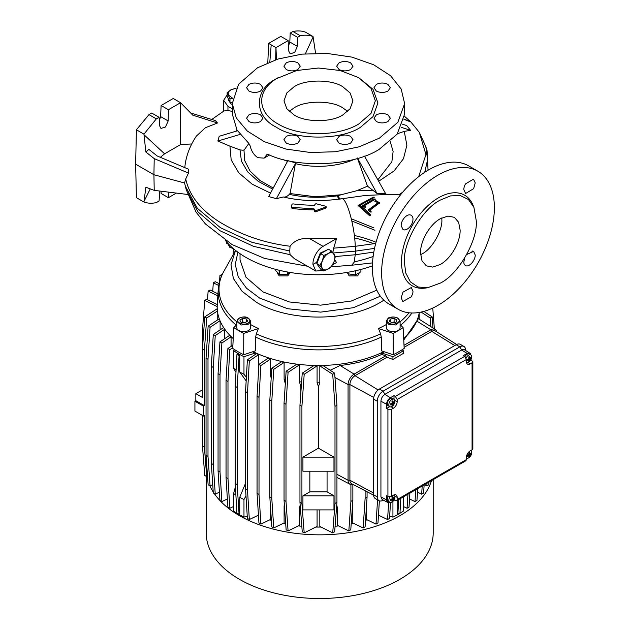 <?xml version="1.0" encoding="UTF-8"?>
<svg xmlns="http://www.w3.org/2000/svg" width="630" height="630" viewBox="0 0 630 630"><rect width="100%" height="100%" fill="white"/><g stroke="black" fill="none" stroke-linecap="round" stroke-linejoin="round"><path stroke-width="0.94" d="M383.883 300.195L380.339 302.368C348.122 321.954 288.784 321.954 256.567 302.368L242.109 291.343L233.368 278.476L230.997 264.718L235.565 250.417M376.803 290.154L351.359 301.006L320.56 305.164L289.414 301.967L262.993 291.918L245.999 277.231L240.03 259.906L240.03 253.701M228.021 244.07L229.792 247.346L233.029 248.314M233.289 248.535L229.792 247.346M357.675 275.885L349.146 275.885L357.675 275.885L359.447 272.609M277.46 272.333L277.46 273.42L279.232 275.885L287.76 275.885L289.524 273.42L289.524 272.357L287.375 274.483L287.375 271.971M287.76 275.885L279.232 275.885M206.199 476.304L206.199 532.972A113.495 65.528 0 0 0 239.439 579.309A113.495 65.528 0 0 0 399.948 579.309A113.495 65.528 0 0 0 433.196 532.972L433.196 479.627M431.495 480.611A113.495 65.528 180 0 1 353.887 531.791A113.495 65.528 180 0 1 239.439 515.639A113.495 65.528 180 0 1 214.31 493.629M378.976 515.427A100.831 58.212 180 0 1 378.433 515.655M367.125 519.845A100.831 58.212 180 0 1 365.534 520.341M353.753 523.396A100.831 58.212 180 0 1 351.193 523.924M338.586 525.9A100.831 58.212 180 0 1 335.081 526.278M321.056 527.058A100.831 58.212 180 0 1 315.85 527.058M301.817 526.278A100.831 58.212 180 0 1 298.321 525.9M285.713 523.924A100.831 58.212 180 0 1 283.154 523.396M271.365 520.341A100.831 58.212 180 0 1 269.782 519.845M258.473 515.655A100.831 58.212 180 0 1 257.93 515.427M379.37 500.85L377.968 522.987L376.016 524.113L366.274 519.435L366.274 509.245M363.156 527.948L365.116 498.338L367.07 497.212L365.109 526.822L363.156 527.948L352.8 522.931L352.8 506A100.831 58.212 180 0 1 352.454 506.079M348.831 530.933L350.91 501.393L352.863 500.267L350.776 529.806L348.831 530.933L337.515 525.381L337.515 508.434A100.831 58.212 180 0 1 336.459 508.552M332.711 532.885L334.995 503.465L336.94 502.338L334.656 531.759L332.711 532.885L319.82 526.436L319.82 509.898M317.079 509.898L317.079 526.436L304.195 532.885L301.912 503.465L301.912 406.358L304.195 374.299L317.079 365.865L317.079 382.82A100.831 58.212 0 0 0 319.82 382.82L318.449 386.536L318.449 448.174L302.943 457.128L302.943 471.201L333.963 471.201L333.963 457.128L318.449 448.174M300.447 508.552A100.831 58.212 180 0 1 299.392 508.434L299.392 525.381L288.075 530.933L285.996 501.393L285.996 404.287L288.075 372.346L299.392 364.833L299.392 381.78A100.831 58.212 0 0 0 301.62 382.008M284.453 506.079A100.831 58.212 180 0 1 284.106 506L284.106 522.931L273.743 527.948L271.79 498.338L271.79 401.231L273.743 369.361L284.106 362.415L284.106 379.347A100.831 58.212 0 0 0 285.579 379.646M270.632 509.245L270.632 519.435L260.891 524.113L259.009 494.455L259.009 397.357L260.891 365.526L270.632 358.95L270.632 375.866A100.831 58.212 0 0 0 271.317 376.079M252.575 351.8A100.831 58.212 0 0 0 255.181 353.052L255.181 354.532M258.442 515.183L249.33 519.529L247.385 518.403L245.542 488.723L245.542 391.616L247.385 359.817L256.473 353.658L258.694 354.603L258.694 368.582M260.891 524.113L258.938 522.987L257.056 493.329L257.056 396.231L258.938 364.4L268.128 358.194L270.632 358.95M273.743 527.948L271.798 526.822L269.837 497.212L269.837 400.105L271.798 368.235L281.279 361.88L284.106 362.415M288.075 530.933L286.13 529.806L284.043 500.267L284.043 403.161L286.13 371.22L296.171 364.557L299.392 364.833M304.195 532.885L302.243 531.759L299.959 502.338L299.959 405.232L302.243 373.173L313.307 365.935L317.079 365.865M334.995 503.465L334.995 406.358L332.711 374.299L319.82 365.865L319.82 382.82M319.82 365.865L323.599 365.935L334.656 373.173L336.94 405.232L336.94 502.338M330.183 370.243L340.137 365.495C355.541 363.746 369.4 360.053 381.725 354.406L381.725 353.052A100.831 58.212 0 0 0 384.332 351.8M403.751 340.066L418.367 318.693L435.251 329.427A8.529 4.922 -60 0 1 436.779 331.876M419.147 313.173L419.147 319.19M419.281 312.433A101.257 58.464 180 0 1 403.68 338.593M383.875 351.65A101.257 58.464 180 0 1 253.032 351.65M380.599 333.876L378.504 328.506L393.136 333.388L393.214 354.761L381.591 350.886L381.276 337.113L380.599 333.876A99.453 57.417 180 0 1 256.308 333.876L258.394 328.506L243.771 333.388L243.692 354.761L255.315 350.886L255.63 337.113L256.308 333.876M250.598 324.552A97.036 56.023 0 0 0 258.394 328.506M378.504 328.506A97.036 56.023 0 0 0 386.308 324.552M393.136 333.388A112.896 65.181 -0 0 0 398.278 330.592A112.896 65.181 -0 0 0 403.113 327.624L404.184 348.429A113.754 65.678 -0 0 1 398.885 351.705A113.754 65.678 -0 0 1 393.214 354.761M248.582 330.474A6.891 3.977 180 0 1 241.062 331.341A6.891 3.977 180 0 1 236.809 327.663L236.809 321.332L241.062 325.009L248.582 324.143L250.598 321.332L250.598 327.663A6.891 3.977 180 0 1 248.582 330.474M400.097 327.663A6.891 3.977 180 0 1 395.837 331.341A6.891 3.977 180 0 1 388.324 330.474A6.891 3.977 180 0 1 386.308 327.663L386.308 321.332L388.497 324.237L395.947 324.978L400.097 321.332L400.097 327.663M470.815 450.6L470.736 450.552A4.308 2.489 -60 0 1 470.815 450.6A4.308 2.489 -60 0 1 471.712 452.576A4.308 2.489 -60 0 1 468.665 457.852A4.308 2.489 -60 0 1 466.507 458.065A4.308 2.489 -60 0 1 466.428 458.01L466.507 458.065M388.214 496.519A4.308 2.489 120 0 0 387.308 499.543A4.308 2.489 120 0 0 388.206 501.512L389.726 502.394A4.308 2.489 -60 0 1 388.836 500.417A4.308 2.489 -60 0 1 390.19 496.708M394.034 494.928L394.002 494.904A4.308 2.489 -60 0 1 394.034 494.928A4.308 2.489 -60 0 1 394.931 496.905A4.308 2.489 -60 0 1 391.884 502.181A4.308 2.489 -60 0 1 389.726 502.394M389.765 502.417A5.324 3.071 -60 0 1 387.765 502.425A5.324 3.071 -60 0 1 386.599 499.952L386.599 495.731L387.923 496.393L391.514 496.29L391.514 409.279L387.923 409.248L386.599 408.476L386.599 404.255A5.324 3.071 -60 0 1 390.356 397.743L394.018 395.632L394.018 399.223L392.514 398.357A4.308 2.489 120 0 0 389.19 399.507A4.308 2.489 120 0 0 387.308 403.846A4.308 2.489 120 0 0 388.206 405.815L389.726 406.697A4.308 2.489 -60 0 1 388.836 404.728A4.308 2.489 -60 0 1 391.884 399.444A4.308 2.489 -60 0 1 394.034 399.231A4.308 2.489 -60 0 1 394.931 401.208A4.308 2.489 -60 0 1 391.884 406.484A4.308 2.489 -60 0 1 389.726 406.697M466.129 358.147A4.308 2.489 -60 0 1 468.665 355.115A4.308 2.489 -60 0 1 470.815 354.903L469.295 354.021A4.308 2.489 120 0 0 464.979 356.533M470.815 354.903A4.308 2.489 -60 0 1 471.712 356.879A4.308 2.489 -60 0 1 468.665 362.155A4.308 2.489 -60 0 1 466.507 362.368A4.308 2.489 -60 0 1 466.468 362.344L466.507 362.368M468.752 457.12A7.93 6.253 35.1 0 0 469.208 456.884A7.93 6.253 35.1 0 0 469.633 456.608A8.048 5.426 60 0 0 470.019 455.435L470.295 454.954A8.048 5.418 180 0 0 471.122 454.033A7.93 6.253 -155.1 0 0 471.122 453.009A8.048 3.804 -0 0 1 470.295 453.655L470.019 453.498A8.048 4.615 51.4 0 0 469.633 452.151A7.93 1.677 158.8 0 1 469.208 452.411A7.93 1.677 158.8 0 1 468.752 452.671A8.048 4.615 -111.4 0 1 468.893 454.143L468.618 454.624A8.048 4.615 -8.6 0 1 467.263 455.238A7.93 1.677 81.2 0 1 467.263 456.262A8.048 4.615 -171.4 0 0 468.618 455.923L468.893 456.081A8.048 3.804 -120 0 1 468.752 457.12M467.578 455.112L468.893 456.081M391.97 501.448A7.93 6.253 35.1 0 0 392.427 501.212A7.93 6.253 35.1 0 0 392.852 500.937A8.048 5.426 60 0 0 393.238 499.763L393.514 499.283A8.048 5.418 180 0 0 394.341 498.369A7.93 6.253 -155.1 0 0 394.341 497.338A8.048 3.804 -0 0 1 393.514 497.983L393.238 497.826A8.048 4.615 51.4 0 0 392.852 496.487A7.93 1.677 158.8 0 1 392.427 496.739A7.93 1.677 158.8 0 1 391.97 496.999A8.048 4.615 -111.4 0 1 392.112 498.48L391.836 498.952A8.048 4.615 -8.6 0 1 390.482 499.566A7.93 1.677 81.2 0 1 390.482 500.59A8.048 4.615 -171.4 0 0 391.836 500.252L392.112 500.409A8.048 3.804 -120 0 1 391.97 501.448M390.797 499.44L392.112 500.409M391.97 405.752A7.93 6.253 35.1 0 0 392.427 405.515A7.93 6.253 35.1 0 0 392.852 405.24A8.048 5.426 60 0 0 393.238 404.066L393.514 403.586A8.048 5.418 180 0 0 394.341 402.672A7.93 6.253 -155.1 0 0 394.341 401.649A8.048 3.804 -0 0 1 393.514 402.286L393.238 402.129A8.048 4.615 51.4 0 0 392.852 400.79A7.93 1.677 158.8 0 1 392.427 401.042A7.93 1.677 158.8 0 1 391.97 401.302A8.048 4.615 -111.4 0 1 392.112 402.783L391.836 403.255A8.048 4.615 -8.6 0 1 390.482 403.869A7.93 1.677 81.2 0 1 390.482 404.893A8.048 4.615 -171.4 0 0 391.836 404.555L392.112 404.712A8.048 3.804 -120 0 1 391.97 405.752M390.797 403.743L392.112 404.712M468.752 361.423A7.93 6.253 35.1 0 0 469.208 361.187A7.93 6.253 35.1 0 0 469.633 360.911A8.048 5.426 60 0 0 470.019 359.738L470.295 359.257A8.048 5.418 180 0 0 471.122 358.344A7.93 6.253 -155.1 0 0 471.122 357.312A8.048 3.804 -0 0 1 470.295 357.958L470.019 357.801A8.048 4.615 51.4 0 0 469.633 356.462A7.93 1.677 158.8 0 1 469.208 356.714A7.93 1.677 158.8 0 1 468.752 356.974A8.048 4.615 -111.4 0 1 468.893 358.454L468.618 358.927A8.048 4.615 -8.6 0 1 467.263 359.541A7.93 1.677 81.2 0 1 467.263 360.565A8.048 4.615 -171.4 0 0 468.618 360.226L468.893 360.384A8.048 3.804 -120 0 1 468.752 361.423M467.578 359.415L468.893 360.384M245.361 322.521L242.542 321.946L241.991 322.442M394.758 322.434L394.096 321.906L391.734 322.56M373.125 256.497A102.556 59.212 180 0 1 354.225 261.891M372.401 265.907A102.556 59.212 180 0 1 245.936 257.418A102.556 59.212 180 0 1 225.524 240.597M477.847 171.202L468.61 165.863A79.719 46.021 120 0 0 428.747 169.809A79.719 46.021 120 0 0 372.385 267.443A79.719 46.021 120 0 0 388.891 303.936L398.136 309.267A79.719 46.021 -60 0 1 381.623 272.782A79.719 46.021 -60 0 1 437.992 175.148A79.719 46.021 -60 0 1 477.847 171.202A79.719 46.021 -60 0 1 494.361 207.695A79.719 46.021 -60 0 1 437.992 305.322A79.719 46.021 -60 0 1 398.136 309.267M319.182 267.025L318.465 266.608L316.622 262.34L320.284 253.055L327.23 249.882M466.735 254.504L473.634 251.362L475.233 255.048C475.303 260.607 468.83 267.758 465.452 265.537L465.452 265.537C464.247 264.671 463.719 263.442 463.861 261.859L464.719 257.993M475.233 182.905L473.634 188.669L465.609 193.489L463.861 189.709C463.719 188.244 464.247 186.315 465.452 183.944L473.492 179.133L475.233 182.905M412.965 219.098C413.138 224.847 406.775 231.753 402.972 229.47L401.168 225.658C401.034 219.957 407.342 212.979 411.154 215.287C412.461 216.216 413.059 217.484 412.965 219.098M412.965 291.241C413.059 292.69 412.461 294.564 411.154 296.887L402.83 301.534L401.168 297.809L402.972 292.162L411.319 287.524L412.965 291.241M473.902 207.341L473.075 205.317A52.337 30.216 120 0 0 438.504 197.796A52.337 30.216 120 0 0 402.105 253.788A52.337 30.216 120 0 0 425.297 288.075L427.471 287.776M295.565 162.879L287.886 160.619L268.687 196.552L276.365 198.678L295.407 163.635A59.456 34.327 0 0 0 354.659 159.225M440.331 200.064C422.462 208.593 402.822 242.613 404.373 262.34L405.807 273.105L410.358 281.823L417.934 286.989L427.502 287.776L440.331 283.098C458.191 274.578 477.831 240.558 476.28 220.823L473.917 207.38L468.46 199.489L460.191 195.513L450.363 195.922L440.331 200.064M232.297 104.47L231.005 103.848L228.233 99.973L228.233 98.587M420.58 254.685L422.045 253.898C431.889 249.204 442.701 230.462 441.851 219.594L441.795 217.933M440.331 264.45C450.907 258.654 460.404 242.211 460.136 230.147L458.624 222.272L454.332 217.326L447.906 216.082L440.331 218.712C429.747 224.508 420.249 240.951 420.525 253.016L422.029 260.899L426.321 265.836L432.747 267.089L440.331 264.45M267.774 154.389L266.411 155.177L264.104 158.13L257.812 157.681C253.914 155.067 251.346 151.09 250.102 145.758L248.598 143.12L237.037 130.111L232.517 114.833L232.281 103.58L238.628 84.207L257.512 67.78L277.948 59.047L301.904 54.133L327.293 53.471L351.926 57.117L373.637 64.748L390.545 75.71L401.184 89.035L404.625 103.58L397.869 122.291L379.394 138.151L359.195 146.806L335.522 151.736L310.401 152.499L285.965 149.05L264.301 141.671L247.243 130.993L236.258 117.92L232.281 103.58M404.389 114.707L397.12 134.198L379.221 149.31C353.202 166.32 297.273 168.36 268.396 154.555L266.915 154.539L266.411 155.177M339.05 136.395C342.909 134.592 346.768 134.592 350.627 136.395L353.02 139.742L350.627 143.081C346.768 144.884 342.909 144.884 339.05 143.081L336.648 139.742L339.05 136.395M286.28 136.395C290.139 134.592 293.997 134.592 297.856 136.395L300.258 139.742L297.856 143.081C293.997 144.884 290.139 144.884 286.28 143.081L283.886 139.742L286.28 136.395M248.968 114.857C252.827 113.053 256.686 113.053 260.544 114.857L262.946 118.196L260.544 121.543C256.686 123.346 252.827 123.346 248.968 121.543L246.574 118.196L248.968 114.857M248.968 84.388C252.827 82.585 256.686 82.585 260.544 84.388L262.946 87.735L260.544 91.074C256.686 92.878 252.827 92.878 248.968 91.074L246.574 87.735L248.968 84.388M286.28 62.85C290.139 61.047 293.997 61.047 297.856 62.85L300.258 66.189L297.856 69.536C293.997 71.34 290.139 71.34 286.28 69.536L283.886 66.189L286.28 62.85M339.05 62.85C342.909 61.047 346.768 61.047 350.627 62.85L353.02 66.189L350.627 69.536C346.768 71.34 342.909 71.34 339.05 69.536L336.648 66.189L339.05 62.85M376.362 84.388C380.221 82.585 384.079 82.585 387.938 84.388L390.332 87.735L387.938 91.074C384.079 92.878 380.221 92.878 376.362 91.074L373.96 87.735L376.362 84.388M376.362 114.857C380.221 113.053 384.079 113.053 387.938 114.857L390.332 118.196L387.938 121.543C384.079 123.346 380.221 123.346 376.362 121.543L373.96 118.196L376.362 114.857M358.675 124.071C337.735 136.804 299.171 136.804 278.232 124.071C256.19 111.99 256.19 89.72 278.232 77.632L276.405 78.687C253.709 89.688 253.709 116.243 276.405 127.244C295.454 140.348 341.452 140.348 360.502 127.244L373.023 116.597L377.913 102.966L373.023 89.334L358.675 77.632L370.999 88.287L375.33 100.855L370.999 113.424L358.675 124.071M347.681 111.408L342.83 107.888C331.766 100.296 305.141 100.288 294.076 107.888L289.225 111.408M294.076 86.782C305.141 79.183 331.766 79.183 342.83 86.782L350.091 92.949L352.926 100.855L350.091 108.762L342.83 114.928C331.766 122.527 305.141 122.527 294.076 114.928L286.815 108.762L283.98 100.855L286.815 92.949L294.076 86.782M291.595 206.916L291.958 204.262L292.863 203.876C300.297 204.766 307.479 205.223 314.409 205.254L315.504 203.892L316.347 203.813L325.726 206.254L325.718 208.136L315.496 211.853L314.441 211.373L314.551 209.325L313.85 208.782L292.155 207.42L291.595 206.916L292.155 208.491C299.62 209.357 306.849 209.806 313.85 209.845L313.85 208.782M341.113 198.93C340.208 199.261 339.168 198.198 337.995 195.733L337.192 195.859C338.231 198.088 339.176 199.174 340.027 199.127M337.192 195.859L337.192 195.859C320.914 198.166 304.944 197.67 289.296 194.386C287.193 196.536 285.201 197.403 283.319 196.977L283.295 196.97C300.778 201.143 320.19 201.75 341.515 198.804M213.231 492.006A113.495 65.528 180 0 1 209.837 485.762M207.813 480.312A113.495 65.528 180 0 1 206.884 476.501M219.531 281.893L219.941 275.42L222.24 274.459M219.941 275.42L221.492 276.161M212.735 291.296L213.294 282.839L215.247 281.712L219.114 283.587M213.294 282.839L218.744 285.477M207.522 299.707L208.128 291.115L210.073 289.989L217.972 293.863M208.128 291.115L217.838 295.88M207.522 476.178L206.695 476.595L204.75 475.469L202.466 446.048L204.411 447.174L204.411 415.509L203.498 416.036L203.498 406.185L194.922 401.231L195.835 400.704L195.835 393.663L202.466 397.491L202.466 329.844L204.75 300.423L206.695 299.297L217.279 304.589M204.75 300.423L217.192 306.645M202.466 446.048L202.466 415.438M204.411 447.174L206.695 476.595M217.752 319.796L217.752 313.173M217.429 310.984L206.695 318.008L204.411 350.067L204.411 405.657L203.498 406.185M212.735 484.596L210.073 485.895L208.128 484.769L206.041 455.238L206.041 358.131L208.128 326.19L219.264 318.796M220.114 320.969L220.114 329.892M210.073 485.895L207.994 456.364L207.994 359.257L210.073 327.316L220.012 320.717M219.413 492.156L215.247 494.172L213.294 493.046L211.341 463.436L211.341 366.337L213.294 334.459L223.626 327.537M215.247 494.172L213.286 464.562L213.286 367.455L215.247 335.585L224.729 329.23L224.729 338.656M227.375 498.96L221.886 501.598L219.941 500.472L218.059 470.815L218.059 373.716L219.941 341.885L229.682 335.31L231.076 336.806L231.076 346.39M221.886 501.598L220.004 471.941L220.004 374.842L221.886 343.011L231.076 336.806M233.612 506.465L229.832 508.268L227.887 507.142L226.044 477.461L226.044 380.363L227.887 348.555L232.887 345.161M229.832 508.268L227.989 478.587L227.989 381.489L229.832 349.682L232.761 347.697M245.983 495.818L243.975 499.551L243.975 517.143A112.896 65.181 0 0 1 233.612 511.158L233.612 493.566L235.415 486.856M243.975 517.143L247.236 516.072M249.33 519.529L247.495 489.849L247.495 392.742L249.33 360.943L258.694 354.603M270.632 375.866L271.191 378.024M284.358 504.78L284.106 506M284.106 379.347L285.453 384.198M300.171 505.016L299.392 508.434M299.392 381.78L300.872 386.552L300.872 392.498M309.842 471.201L309.842 491.849L302.943 495.826L302.943 509.898L333.963 509.898L333.963 495.826L327.065 491.849L327.065 471.201M317.079 382.82L318.449 386.536M337.515 508.434L336.735 505.016M350.91 501.393L350.91 484.533M352.863 500.267L352.863 484.336M352.8 506L352.54 504.78M365.116 498.338L365.116 490.731M367.07 497.212L367.07 491.747M376.016 524.113L377.559 499.842M378.465 515.183L387.576 519.529L388.623 502.638M390.505 502.598L389.521 518.403L387.576 519.529M389.663 516.072L392.931 517.143L392.931 501.354M392.931 517.143A112.896 65.181 0 0 0 403.294 511.158L403.294 496.889M403.294 506.465L407.074 508.268L407.949 494.203M407.074 508.268L409.02 507.142L409.894 493.077M409.531 498.96L415.012 501.598L415.769 489.683M415.012 501.598L416.966 500.472L417.722 488.557M417.493 492.156L421.659 494.172L422.202 485.974M421.659 494.172L423.612 493.046L424.147 484.848M424.399 484.706L426.825 485.895L427.022 483.194M426.825 485.895L428.778 484.769L428.967 482.068M430.826 326.616L430.211 318.008L421.147 312.07M432.952 327.962L432.156 316.882L423.809 311.417M434.369 328.868L432.755 308.07M224.083 328.222L224.729 329.23M203.498 416.036L194.922 411.083L194.922 401.231M204.411 350.067L202.466 348.941L204.75 316.882L217.232 308.708M195.835 400.704L204.411 405.657M206.695 318.008L204.75 316.882M208.128 326.19L210.073 327.316M206.041 358.131L207.994 359.257M206.041 455.238L207.994 456.364M213.294 334.459L215.247 335.585M211.341 366.337L213.286 367.455M211.341 463.436L213.286 464.562M219.941 341.885L221.886 343.011M218.059 373.716L220.004 374.842M218.059 470.815L220.004 471.941M227.887 348.555L229.832 349.682M226.044 380.363L227.989 381.489M226.044 477.461L227.989 478.587M235.888 495.022A112.896 65.181 180 0 1 233.612 493.566M243.975 499.551A112.896 65.181 180 0 1 239.739 497.291L239.739 514.017L239.085 514.293L237.163 484.557L237.163 387.45L239.085 355.706L239.739 355.312L239.739 372.039L246.165 380.898M239.739 497.291L245.542 483.249M249.33 360.943L247.385 359.817M247.495 392.742L245.542 391.616M247.495 489.849L245.542 488.723M260.891 365.526L258.938 364.4M259.009 397.357L257.056 396.231M259.009 494.455L257.056 493.329M273.743 369.361L271.798 368.235M271.79 401.231L269.837 400.105M271.79 498.338L269.837 497.212M288.075 372.346L286.13 371.22M285.996 404.287L284.043 403.161M285.996 501.393L284.043 500.267M301.29 386.599A99.107 57.22 180 0 1 300.872 386.552M304.195 374.299L302.243 373.173M301.912 406.358L299.959 405.232M301.912 503.465L299.959 502.338M302.943 495.826L333.963 495.826M309.842 491.849L327.065 491.849M302.943 457.128L333.963 457.128M332.711 374.299L334.656 373.173M334.995 406.358L336.94 405.232M352.824 484.32A8.529 4.922 -60 0 1 349.941 484.226A8.529 4.922 -60 0 1 348.067 480.257L348.067 384.56A8.529 4.922 -60 0 1 354.099 374.118L385.749 355.848L386.914 357.281L392.931 359.431L392.931 356.706L381.725 353.052M400.822 498.314L399.963 513.056L397.821 514.293L397.168 514.017L397.168 500.425M432.156 316.882L430.211 318.008M233.226 338.593A101.257 58.464 180 0 1 217.263 304.857L218.224 289.824A100.296 57.905 180 0 0 236.258 325.159M404.027 345.295L430.881 329.789A8.529 4.922 -60 0 1 435.251 329.427M402.255 349.674L403.294 350.729L403.294 353.454L392.931 359.431M403.294 350.729A112.896 65.181 180 0 1 392.931 356.706M381.725 354.406L385.749 355.848M255.181 353.052L243.975 356.706L243.975 374.299L246.377 377.197M243.975 356.706A112.896 65.181 180 0 1 233.612 350.729L234.643 349.674M235.974 372.298L233.612 368.322L233.612 350.729M195.835 393.663L202.466 389.836M233.612 368.322A112.896 65.181 0 0 0 236.108 369.904M239.085 514.293L236.943 513.056L235.21 483.43L235.21 386.324L236.943 354.469L237.526 354.036L239.739 355.312M239.739 372.039A112.896 65.181 0 0 0 243.975 374.299M373.614 495.164L351.485 483.62A7.237 4.182 -60 0 1 349.902 480.257L349.902 384.56A7.237 4.182 -60 0 1 355.013 375.7L378.118 389.97M463.924 346.445L460.262 344.334A8.19 4.725 120 0 0 456.175 344.736L379.394 389.064A8.19 4.725 120 0 0 373.598 399.097L373.598 494.794A8.19 4.725 120 0 0 375.299 498.543L378.953 500.653A8.19 4.725 -60 0 1 377.26 496.905L377.26 401.208A8.19 4.725 -60 0 1 383.048 391.183L459.829 346.846A8.19 4.725 -60 0 1 463.924 346.445A8.19 4.725 -60 0 1 465.617 350.193L465.617 350.485M397.821 514.293L398.774 499.495M404.129 347.343L431.794 331.372A7.237 4.182 -60 0 1 435.503 331.065L456.624 344.5M386.914 357.281L355.013 375.7L354.099 374.118L340.137 365.495M235.21 483.43L237.163 484.557M236.943 354.469L239.085 355.706M237.163 387.45L235.21 386.324M383.3 500.094L383.048 500.244A8.19 4.725 -60 0 1 378.953 500.653M233.415 248.645L233.1 254.819M243.692 354.761A113.754 65.678 0 0 1 232.722 348.429L233.793 327.624L236.809 324.607M400.097 324.607L403.113 327.624M387.765 502.425L382.158 499.503L380.93 496.905L380.93 401.208C381.158 398.302 382.481 396.018 384.883 394.356L461.664 350.028A5.591 3.229 -60 0 1 464.53 349.792L469.87 353.186A5.324 3.071 -60 0 1 470.854 354.926M233.793 327.624A112.896 65.181 0 0 0 243.771 333.388M396.616 500.748L465.909 460.743L466.428 459.569L397.168 499.551L396.616 500.748L393.947 500.055M394.018 395.632L395.341 396.396L397.168 399.491L466.428 359.502L466.428 361.691A5.324 3.071 120 0 0 467.46 364.085A5.324 3.071 120 0 0 470.185 363.856L472.075 362.77L472.075 449.773L470.185 450.867A5.324 3.071 120 0 0 466.428 457.388L466.428 459.569M395.341 396.396L464.719 356.344L463.483 355.525L467.137 353.414A5.324 3.071 -60 0 1 469.87 353.186M470.901 359.73L472.839 361.691L472.075 362.77M397.168 499.551L397.168 497.369A5.324 3.071 120 0 0 396.002 494.897A5.324 3.071 120 0 0 393.404 495.196L391.514 496.29M389.71 406.681L386.599 408.476M391.514 409.279L393.404 408.193A5.324 3.071 120 0 0 397.168 401.672L397.168 399.491M464.719 356.344L466.428 359.502M472.839 361.691L472.839 448.741L472.075 449.773M246.417 318.945L242.542 318.426L239.825 320.111L240.991 322.308L244.865 322.828L247.582 321.142L246.417 318.945L246.417 321.867M390.293 319.056L389.395 321.3L392.309 322.867L396.113 322.19L397.01 319.953L394.096 318.386L390.293 319.056L390.293 321.78M470.295 453.655L468.799 453.002M393.514 497.983L392.017 497.33M393.514 402.286L392.017 401.633M470.295 357.958L468.799 357.305M242.542 318.426L242.542 321.946M394.096 318.386L394.096 321.906M468.153 454.86L469.633 456.608M471.122 454.033L468.87 453.624M391.372 499.188L392.852 500.937M394.341 498.369L392.088 497.952M391.372 403.491L392.852 405.24M394.341 402.672L392.088 402.263M468.153 359.163L469.633 360.911M471.122 358.344L468.87 357.927M226.564 241.841L226.564 243.227L229.281 244.794M360.903 269.443L360.903 271.766L355.414 274.932L355.414 270.774M347.925 272.262L347.925 273.774L355.414 274.932M347.272 272.373L347.925 273.774M279.618 270.349L279.618 274.483L287.375 274.483M275.735 269.38L275.735 270.609L279.618 274.483M347.382 272.593L349.146 275.885M351.697 265.246L354.084 262.332L355.265 254.756L335.333 256.536M334.672 259.78L336.546 262.489L332.545 264.797M322.843 270.396L315.811 271.05L294.438 258.709L290.068 254.685L253.48 246.33L220.13 230.816L198.088 211.987L186.346 190.165L184.566 182.983L153.925 174.738L154.216 190.37L187.559 194.457M374.535 248.393L355.517 251.118L355.265 254.756L373.803 252.102M424.738 172.289L427.605 159.642L425.817 146.577L427.077 150.712L428.046 170.226M159.831 191.063L159.067 201.025L156.327 202.608C151.893 203.577 147.766 203.388 143.947 202.033L145.853 187.212L154.216 190.37M290.068 254.685L289.745 251.047L252.063 242.345L220.39 227.682L197.395 208.373L185.251 186.015M316.622 262.34L312.968 264.45C312.582 257.977 317.74 249.259 323.056 246.354L309.488 238.518L336.546 238.565L323.056 246.354M315.811 271.05L312.968 264.45M341.129 198.922C345.925 195.505 354.564 224.453 355.265 246.314L355.517 251.118L332.75 253.032L333.672 248.165L355.265 246.314L375.724 243.448M471.397 252.835A79.719 46.021 120 0 0 472.335 251.008M143.947 201.529L150.263 188.874M176.376 193.087L168.423 197.678L168.289 192.095M143.947 202.033L136.411 197.686L135.639 164.186L153.925 174.738L154.216 158.61L145.853 152.027L143.947 134.143L136.411 129.796L148.963 114.621L151.704 113.038L159.067 117.29L159.658 125.882L160.973 128.425L165.493 126.984L168.178 120.96L168.423 109.722L180.566 102.714L173.25 98.493L161.107 105.501L168.423 109.722M292.942 31.5L300.297 35.752C304.81 34.823 309.054 35.083 313.039 36.524L305.495 32.169C301.746 30.783 297.557 30.555 292.942 31.5L290.202 33.083L289.808 42.013L288.485 46.084M313.039 36.524L315.567 53.235M290.202 33.083L297.565 37.328L297.36 46.376L294.675 52.4L290.162 53.841L288.847 51.29L288.107 40.619L280.799 36.398L268.656 43.415L267.797 62.716M275.641 59.787L275.964 47.636L271.191 44.88L269.837 61.882M268.656 43.415L271.191 44.88M190.646 112.967L215.295 120.566L217.515 122.992L192.835 115.203L180.566 102.714L180.676 144.53L191.74 143.971M161.004 191.205L161.107 193.457L168.423 197.678M135.639 164.186L136.411 129.796M159.296 120.669L160.619 116.597L161.107 105.501M323.733 270.916L320.678 269.152L316.803 263.639L320.678 253.669L328.419 249.196L331.474 250.968L335.341 256.473L334.01 261.804L331.474 266.443L328.206 269.026L323.733 270.916L319.867 265.411L322.395 260.765L323.733 255.434L320.678 253.669M305.408 53.786L313.063 37.044M288.107 40.619L275.964 47.636L276.468 59.511M300.297 35.752L297.565 37.328M148.963 114.621L156.327 118.873L159.067 117.29M143.947 134.143L156.327 118.873M154.216 158.61L188.48 173.077L188.275 169.1L157.232 155.996L148.853 149.397L145.853 152.027M160.351 157.311L164.595 153.814L143.947 134.678M315.496 211.853L315.496 210.766L314.441 210.247M315.496 210.766L325.718 207.073L325.726 206.254M232.446 111.415L227.958 110.565L227.958 106.305L223.666 100.328L227.139 94.862M227.958 106.305L232.391 108.864M164.595 153.814L180.676 144.53M378.654 181.275L394.041 170.974L403.483 158.689L406.885 145.231L404.247 131.387L397.522 133.662M270.522 193.119L252.197 184.188L238.794 172.864L231.171 159.894L229.942 146.16L239.998 149.893L243.007 150.239L244.251 149.869L248.905 143.412M273.247 188.008L259.922 180.479L250.039 171.037L244.645 160.5L243.968 149.956M390.214 141.522L393.12 151.476L391.876 161.745L377.842 179.841M370.558 215.72L359.887 206.128L359.887 205.419C362.754 207.081 368.345 212.176 370.558 214.893L369.637 215.783L358.06 205.411L373.299 197.174L373.299 197.899L358.06 206.12M373.299 197.174L374.212 197.489L359.887 205.419M368.117 210.798L377.866 203.569L377.866 202.86L374.818 201.025L375.732 200.498L375.732 201.198L379.693 203.569M375.732 200.498L379.693 202.86L369.944 210.144L371.164 211.318L370.251 212.121L368.117 210.05L377.866 202.86M369.944 210.144L369.944 210.9L371.164 212.089M374.818 201.726L375.732 201.198M364.463 205.671L365.676 206.553L364.762 207.207L362.636 205.648L373.905 198.97L375.433 199.072L364.463 205.671L364.463 206.38L365.676 207.27M375.126 199.639L373.905 199.678L373.905 198.97M362.636 206.357L373.905 199.678M316.803 263.639L319.867 265.411M323.733 255.434L328.206 253.543L331.474 250.968M404.247 131.387L410.547 130.323L401.326 127.362M364.479 156.122L385.41 193.26L384.977 193.599L386.662 194.339M402.609 124.268L406.641 125.52L410.547 130.323M290.028 193.544L315.378 196.757L341.098 194.764L356.73 190.74L367.495 186.204L376.976 193.434L357.651 158.374M322.395 260.765C321.213 264.033 321.213 266.616 322.395 268.506C323.741 270.207 325.671 270.38 328.206 269.026C330.734 267.466 332.664 265.057 334.01 261.804C335.191 258.536 335.191 255.961 334.01 254.063C332.664 252.362 330.734 252.189 328.206 253.543C325.671 255.111 323.741 257.512 322.395 260.765M232.273 102.69L229.974 102.336L227.139 96.233L227.139 92.697L231.005 89.775L236.187 88.145M229.974 102.336L229.974 98.8L227.139 92.697M232.588 98.705L229.974 98.8M236.132 88.247L231.005 89.775C228.564 91.287 227.753 93.043 228.556 95.059L232.659 98.272M276.405 78.687L296.683 70.513L318.449 68.016L340.216 70.513L358.675 77.632M217.515 122.992L205.404 127.732L196.418 136.048C190.646 144.553 186.921 153.759 185.251 163.658L184.771 167.619M418.666 176.684L425.943 154.539L419.289 132.316L410.902 122.007L403.932 119.322M403.988 119.023L410.902 121.999L404.326 116.164M236.282 131.135L237.053 130.134M239.975 134.45L217.854 141.025L219.201 136.285L237.439 130.788M229.942 146.16L217.854 141.025M333.672 248.165L336.546 238.565M309.488 238.518C300.99 237.849 294.517 240.424 290.068 246.236L289.745 251.047M188.48 173.077L185.716 178.991C189.37 195.418 200.411 209.609 218.846 221.547C240.597 234.872 264.34 243.101 290.068 246.236M185.716 178.991L184.566 182.983M227.958 110.565L224.004 110.967L211.743 119.472M325.726 207.309L325.718 208.136M314.551 210.396L313.85 209.845M356.73 190.74L373.889 190.685M367.495 186.204L357.328 157.965M376.976 193.434L384.977 193.599M398.9 194.764L402.688 192.229M289.296 194.386L290.123 193.371L295.407 163.635M283.319 196.977L276.365 198.678M337.971 195.678L341.098 194.764M380.347 296.202L353.359 307.708L320.686 312.126L287.658 308.731L259.631 298.077L246.519 288.233L238.219 276.791L235.273 264.498L237.88 252.181M239.29 318.252C244.33 314.819 253.693 319.859 248.118 323.001C243.078 326.434 233.714 321.387 239.29 318.252M389.088 323.174C383.142 320.268 391.876 314.858 397.317 318.079C403.263 320.985 394.522 326.395 389.088 323.174M384.284 193.756L384.93 194.347M411.902 312.992A100.296 57.905 180 0 1 400.641 325.159M381.276 337.113A100.296 57.905 180 0 1 255.63 337.113M236.809 321.836A99.453 57.417 180 0 1 223.823 271.396C220.539 277.239 218.673 283.382 218.224 289.824M287.516 161.304A59.456 34.327 180 0 1 282.248 159.225M373.598 493.022L349.902 480.257L348.067 480.257L336.94 474.272M416.918 321.166L430.881 329.789L431.794 331.372L454.758 345.555M334.971 377.512L348.067 384.56L349.902 384.56L373.763 397.412M354.611 237.967A100.296 57.905 180 0 1 373.748 243.66M377.26 496.905L373.598 494.794M377.26 401.208L373.598 399.097M390.356 397.743L384.883 394.356L383.048 391.183L379.394 389.064M467.137 353.414L461.664 350.028L459.829 346.846L456.175 344.736M354.328 235.494A99.453 57.417 180 0 1 376.047 242.243M409.004 312.795A99.453 57.417 180 0 1 400.097 321.836M386.599 499.952L380.93 496.905M387.923 496.393L387.923 409.248M386.599 404.255L380.93 401.208M397.168 497.369L394.845 496.117M393.404 408.193L391.159 406.799M394.845 400.42L397.168 401.672M467.94 362.47L470.185 363.856M351.304 218.791L373.905 227.887M470.019 455.435L468.618 454.624M468.893 454.143L470.295 454.954M393.238 499.763L391.836 498.952M392.112 498.48L393.514 499.283M393.238 404.066L391.836 403.255M392.112 402.783L393.514 403.586M470.019 359.738L468.618 358.927M468.893 358.454L470.295 359.257M289.808 42.013L297.36 46.376M160.619 116.597L168.178 120.96M239.998 149.893L241.448 161.178L247.684 171.888L258.308 181.401L272.656 189.118M291.595 207.002L291.595 207.979M314.441 210.341L314.441 211.326M236.809 321.332L238.841 318.221C242.463 316.74 248.07 315.236 250.598 321.332M400.097 321.332L397.727 318.024C394.971 316.811 392.285 316.662 389.663 317.583C388.71 317.363 387.592 318.607 386.308 321.332M235.171 251.102L223.823 271.396M349.941 484.226L336.94 477.438M351.816 220.996L374.976 230.257M467.712 455.057L468.838 455.939M468.815 453.143L470.145 453.679M390.931 499.385L392.057 500.267M392.033 497.472L393.356 498.007M390.931 403.688L392.057 404.57M392.033 401.775L393.356 402.31M467.712 359.36L468.838 360.242M468.815 357.446L470.145 357.982M351.768 265.238L331.159 266.766M307.44 266.214L264.592 258.434L232.06 244.582L205.411 223.941L195.985 211.995L186.165 189.465M372.519 262.891L351.729 265.238M269.506 155.004L264.104 158.13M404.381 114.833L404.625 103.58M223.666 111.163L223.666 100.328M326.127 207.711L326.127 206.656M291.595 208.018L291.595 206.955M425.841 146.656L419.289 132.316L410.87 121.968M400.507 194.883L389.891 194.371L365.754 195.418L341.523 198.804"/></g></svg>
